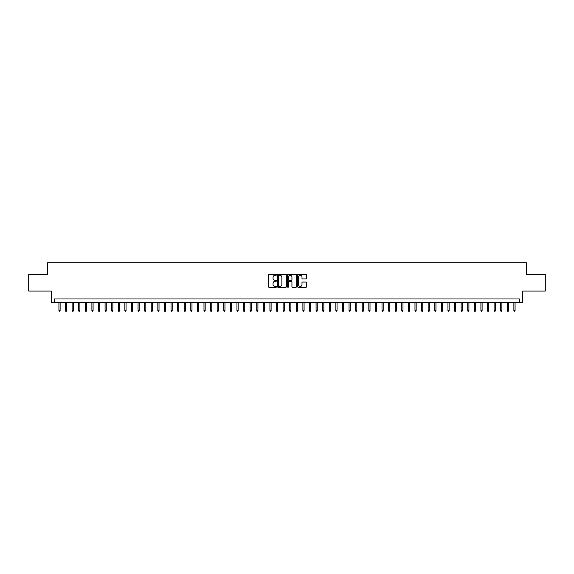 <?xml version="1.0" encoding="UTF-8"?>
<svg xmlns="http://www.w3.org/2000/svg" width="574" height="574" viewBox="0 0 574 574"><rect width="100%" height="100%" fill="white"/><g stroke="black" fill="none" stroke-linecap="round" stroke-linejoin="round"><path stroke-width="0.86" d="M276.453 274.817A0.452 0.452 0 0 0 276.001 274.365L269.12 274.365A0.646 0.646 0 0 0 268.474 275.011L268.474 286.663A0.646 0.646 0 0 0 269.12 287.309L276.001 287.309A0.452 0.452 0 0 0 276.453 286.857A0.452 0.452 0 0 0 276.001 286.404L275.111 286.404A2.074 2.074 0 0 1 273.037 284.331L273.037 283.362A2.074 2.074 0 0 1 275.111 281.289L276.001 281.289A0.452 0.452 0 0 0 276.453 280.837A0.452 0.452 0 0 0 276.001 280.385L275.111 280.385A2.074 2.074 0 0 1 273.037 278.311L273.037 277.342A2.074 2.074 0 0 1 275.111 275.269L276.001 275.269A0.452 0.452 0 0 0 276.453 274.817M305.913 278.928A0.646 0.646 0 0 0 306.559 278.275L306.559 275.011A0.646 0.646 0 0 0 305.913 274.365L298.279 274.365A0.646 0.646 0 0 0 297.633 275.011L297.633 286.663A0.646 0.646 0 0 0 298.279 287.309L305.913 287.309A0.646 0.646 0 0 0 306.559 286.663L306.559 282.709A0.646 0.646 0 0 0 305.913 282.064L302.649 282.064A0.646 0.646 0 0 0 301.996 282.709L301.996 284.668A1.729 1.729 0 0 1 300.267 286.404A1.729 1.729 0 0 1 298.537 284.668L298.537 276.998A1.729 1.729 0 0 1 300.267 275.269A1.729 1.729 0 0 1 301.996 276.998L301.996 278.275A0.646 0.646 0 0 0 302.649 278.928L305.913 278.928M519.42 302.261L522.72 302.261L522.72 291.054L545.3 291.054L545.3 274.573L526.344 274.573L526.344 262.705L47.656 262.705L47.656 274.573L28.7 274.573L28.7 291.054L51.28 291.054L51.28 302.261L519.42 302.261L519.42 298.968L54.58 298.968L54.58 302.261M286.433 275.011A0.646 0.646 0 0 0 285.787 274.365L278.146 274.365A0.646 0.646 0 0 0 277.5 275.011L277.5 286.663A0.646 0.646 0 0 0 278.146 287.309L285.787 287.309A0.646 0.646 0 0 0 286.433 286.663L286.433 275.011M288.213 274.365L295.854 274.365A0.646 0.646 0 0 1 296.5 275.011L296.5 286.663A0.646 0.646 0 0 1 295.854 287.309L292.582 287.309A0.646 0.646 0 0 1 291.936 286.663L291.936 281.934A0.646 0.646 0 0 0 291.291 281.289L289.117 281.289A0.646 0.646 0 0 0 288.471 281.934L288.471 286.857A0.452 0.452 0 0 1 288.019 287.309A0.452 0.452 0 0 1 287.567 286.857L287.567 275.011A0.646 0.646 0 0 1 288.213 274.365M278.864 275.269A0.452 0.452 0 0 0 278.412 275.721L278.412 285.945A0.452 0.452 0 0 0 278.864 286.404L279.803 286.404A2.074 2.074 0 0 0 281.87 284.331L281.87 277.342A2.074 2.074 0 0 0 279.803 275.269L278.864 275.269M291.936 277.034A1.729 1.729 0 0 0 290.2 275.305A1.729 1.729 0 0 0 288.471 277.034L288.471 279.732A0.646 0.646 0 0 0 289.117 280.385L291.291 280.385A0.646 0.646 0 0 0 291.936 279.732L291.936 277.034M60.119 310.441L59.854 311.295L59.194 311.295L58.928 310.441L60.119 310.441L60.119 302.261M58.928 310.441L58.928 302.261M66.713 310.441L66.448 311.295L65.788 311.295L65.522 310.441L66.713 310.441L66.713 302.261M65.522 310.441L65.522 302.261M73.307 310.441L73.041 311.295L72.381 311.295L72.116 310.441L73.307 310.441L73.307 302.261M72.116 310.441L72.116 302.261M79.901 310.441L79.635 311.295L78.975 311.295L78.71 310.441L79.901 310.441L79.901 302.261M78.71 310.441L78.71 302.261M86.495 310.441L86.229 311.295L85.569 311.295L85.304 310.441L86.495 310.441L86.495 302.261M85.304 310.441L85.304 302.261M93.088 310.441L92.823 311.295L92.163 311.295L91.897 310.441L93.088 310.441L93.088 302.261M91.897 310.441L91.897 302.261M99.682 310.441L99.417 311.295L98.757 311.295L98.491 310.441L99.682 310.441L99.682 302.261M98.491 310.441L98.491 302.261M106.269 310.441L106.011 311.295L105.351 311.295L105.085 310.441L106.269 310.441L106.269 302.261M105.085 310.441L105.085 302.261M112.863 310.441L112.604 311.295L111.944 311.295L111.679 310.441L112.863 310.441L112.863 302.261M111.679 310.441L111.679 302.261M119.457 310.441L119.198 311.295L118.538 311.295L118.273 310.441L119.457 310.441L119.457 302.261M118.273 310.441L118.273 302.261M126.05 310.441L125.792 311.295L125.132 311.295L124.867 310.441L126.05 310.441L126.05 302.261M124.867 310.441L124.867 302.261M132.644 310.441L132.386 311.295L131.726 311.295L131.46 310.441L132.644 310.441L132.644 302.261M131.46 310.441L131.46 302.261M139.238 310.441L138.973 311.295L138.32 311.295L138.054 310.441L139.238 310.441L139.238 302.261M138.054 310.441L138.054 302.261M145.832 310.441L145.566 311.295L144.913 311.295L144.648 310.441L145.832 310.441L145.832 302.261M144.648 310.441L144.648 302.261M152.426 310.441L152.16 311.295L151.507 311.295L151.242 310.441L152.426 310.441L152.426 302.261M151.242 310.441L151.242 302.261M159.02 310.441L158.754 311.295L158.094 311.295L157.836 310.441L159.02 310.441L159.02 302.261M157.836 310.441L157.836 302.261M165.613 310.441L165.348 311.295L164.688 311.295L164.429 310.441L165.613 310.441L165.613 302.261M164.429 310.441L164.429 302.261M172.207 310.441L171.942 311.295L171.282 311.295L171.023 310.441L172.207 310.441L172.207 302.261M171.023 310.441L171.023 302.261M178.801 310.441L178.536 311.295L177.875 311.295L177.617 310.441L178.801 310.441L178.801 302.261M177.617 310.441L177.617 302.261M185.395 310.441L185.129 311.295L184.469 311.295L184.211 310.441L185.395 310.441L185.395 302.261M184.211 310.441L184.211 302.261M191.989 310.441L191.723 311.295L191.063 311.295L190.798 310.441L191.989 310.441L191.989 302.261M190.798 310.441L190.798 302.261M198.582 310.441L198.317 311.295L197.657 311.295L197.391 310.441L198.582 310.441L198.582 302.261M197.391 310.441L197.391 302.261M205.176 310.441L204.911 311.295L204.251 311.295L203.985 310.441L205.176 310.441L205.176 302.261M203.985 310.441L203.985 302.261M211.77 310.441L211.505 311.295L210.845 311.295L210.579 310.441L211.77 310.441L211.77 302.261M210.579 310.441L210.579 302.261M218.364 310.441L218.098 311.295L217.438 311.295L217.173 310.441L218.364 310.441L218.364 302.261M217.173 310.441L217.173 302.261M224.958 310.441L224.692 311.295L224.032 311.295L223.767 310.441L224.958 310.441L224.958 302.261M223.767 310.441L223.767 302.261M231.552 310.441L231.286 311.295L230.626 311.295L230.361 310.441L231.552 310.441L231.552 302.261M230.361 310.441L230.361 302.261M238.145 310.441L237.88 311.295L237.22 311.295L236.954 310.441L238.145 310.441L238.145 302.261M236.954 310.441L236.954 302.261M244.739 310.441L244.474 311.295L243.814 311.295L243.548 310.441L244.739 310.441L244.739 302.261M243.548 310.441L243.548 302.261M251.326 310.441L251.068 311.295L250.407 311.295L250.142 310.441L251.326 310.441L251.326 302.261M250.142 310.441L250.142 302.261M257.92 310.441L257.661 311.295L257.001 311.295L256.736 310.441L257.92 310.441L257.92 302.261M256.736 310.441L256.736 302.261M264.514 310.441L264.255 311.295L263.595 311.295L263.33 310.441L264.514 310.441L264.514 302.261M263.33 310.441L263.33 302.261M271.107 310.441L270.849 311.295L270.189 311.295L269.923 310.441L271.107 310.441L271.107 302.261M269.923 310.441L269.923 302.261M277.701 310.441L277.443 311.295L276.783 311.295L276.517 310.441L277.701 310.441L277.701 302.261M276.517 310.441L276.517 302.261M284.295 310.441L284.03 311.295L283.377 311.295L283.111 310.441L284.295 310.441L284.295 302.261M283.111 310.441L283.111 302.261M290.889 310.441L290.623 311.295L289.97 311.295L289.705 310.441L290.889 310.441L290.889 302.261M289.705 310.441L289.705 302.261M297.483 310.441L297.217 311.295L296.557 311.295L296.299 310.441L297.483 310.441L297.483 302.261M296.299 310.441L296.299 302.261M304.077 310.441L303.811 311.295L303.151 311.295L302.893 310.441L304.077 310.441L304.077 302.261M302.893 310.441L302.893 302.261M310.67 310.441L310.405 311.295L309.745 311.295L309.486 310.441L310.67 310.441L310.67 302.261M309.486 310.441L309.486 302.261M317.264 310.441L316.999 311.295L316.339 311.295L316.08 310.441L317.264 310.441L317.264 302.261M316.08 310.441L316.08 302.261M323.858 310.441L323.593 311.295L322.932 311.295L322.674 310.441L323.858 310.441L323.858 302.261M322.674 310.441L322.674 302.261M330.452 310.441L330.186 311.295L329.526 311.295L329.261 310.441L330.452 310.441L330.452 302.261M329.261 310.441L329.261 302.261M337.046 310.441L336.78 311.295L336.12 311.295L335.855 310.441L337.046 310.441L337.046 302.261M335.855 310.441L335.855 302.261M343.639 310.441L343.374 311.295L342.714 311.295L342.448 310.441L343.639 310.441L343.639 302.261M342.448 310.441L342.448 302.261M350.233 310.441L349.968 311.295L349.308 311.295L349.042 310.441L350.233 310.441L350.233 302.261M349.042 310.441L349.042 302.261M356.827 310.441L356.562 311.295L355.902 311.295L355.636 310.441L356.827 310.441L356.827 302.261M355.636 310.441L355.636 302.261M363.421 310.441L363.155 311.295L362.495 311.295L362.23 310.441L363.421 310.441L363.421 302.261M362.23 310.441L362.23 302.261M370.015 310.441L369.749 311.295L369.089 311.295L368.824 310.441L370.015 310.441L370.015 302.261M368.824 310.441L368.824 302.261M376.609 310.441L376.343 311.295L375.683 311.295L375.418 310.441L376.609 310.441L376.609 302.261M375.418 310.441L375.418 302.261M383.202 310.441L382.937 311.295L382.277 311.295L382.011 310.441L383.202 310.441L383.202 302.261M382.011 310.441L382.011 302.261M389.789 310.441L389.531 311.295L388.871 311.295L388.605 310.441L389.789 310.441L389.789 302.261M388.605 310.441L388.605 302.261M396.383 310.441L396.125 311.295L395.464 311.295L395.199 310.441L396.383 310.441L396.383 302.261M395.199 310.441L395.199 302.261M402.977 310.441L402.718 311.295L402.058 311.295L401.793 310.441L402.977 310.441L402.977 302.261M401.793 310.441L401.793 302.261M409.571 310.441L409.312 311.295L408.652 311.295L408.387 310.441L409.571 310.441L409.571 302.261M408.387 310.441L408.387 302.261M416.164 310.441L415.906 311.295L415.246 311.295L414.98 310.441L416.164 310.441L416.164 302.261M414.98 310.441L414.98 302.261M422.758 310.441L422.493 311.295L421.84 311.295L421.574 310.441L422.758 310.441L422.758 302.261M421.574 310.441L421.574 302.261M429.352 310.441L429.087 311.295L428.434 311.295L428.168 310.441L429.352 310.441L429.352 302.261M428.168 310.441L428.168 302.261M435.946 310.441L435.68 311.295L435.027 311.295L434.762 310.441L435.946 310.441L435.946 302.261M434.762 310.441L434.762 302.261M442.54 310.441L442.274 311.295L441.614 311.295L441.356 310.441L442.54 310.441L442.54 302.261M441.356 310.441L441.356 302.261M449.133 310.441L448.868 311.295L448.208 311.295L447.95 310.441L449.133 310.441L449.133 302.261M447.95 310.441L447.95 302.261M455.727 310.441L455.462 311.295L454.802 311.295L454.543 310.441L455.727 310.441L455.727 302.261M454.543 310.441L454.543 302.261M462.321 310.441L462.056 311.295L461.396 311.295L461.137 310.441L462.321 310.441L462.321 302.261M461.137 310.441L461.137 302.261M468.915 310.441L468.649 311.295L467.989 311.295L467.731 310.441L468.915 310.441L468.915 302.261M467.731 310.441L467.731 302.261M475.509 310.441L475.243 311.295L474.583 311.295L474.318 310.441L475.509 310.441L475.509 302.261M474.318 310.441L474.318 302.261M482.103 310.441L481.837 311.295L481.177 311.295L480.912 310.441L482.103 310.441L482.103 302.261M480.912 310.441L480.912 302.261M488.696 310.441L488.431 311.295L487.771 311.295L487.505 310.441L488.696 310.441L488.696 302.261M487.505 310.441L487.505 302.261M495.29 310.441L495.025 311.295L494.365 311.295L494.099 310.441L495.29 310.441L495.29 302.261M494.099 310.441L494.099 302.261M501.884 310.441L501.619 311.295L500.959 311.295L500.693 310.441L501.884 310.441L501.884 302.261M500.693 310.441L500.693 302.261M508.478 310.441L508.212 311.295L507.552 311.295L507.287 310.441L508.478 310.441L508.478 302.261M507.287 310.441L507.287 302.261M515.072 310.441L514.806 311.295L514.146 311.295L513.881 310.441L515.072 310.441L515.072 302.261M513.881 310.441L513.881 302.261"/></g></svg>
